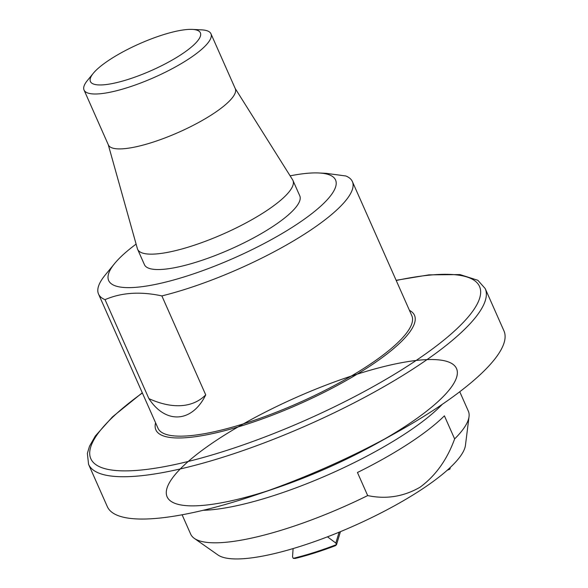 <?xml version="1.0" encoding="UTF-8"?>
<svg xmlns="http://www.w3.org/2000/svg" width="588" height="588" viewBox="0 0 588 588"><rect width="100%" height="100%" fill="white"/><g stroke="black" fill="none" stroke-linecap="round" stroke-linejoin="round"><path stroke-width="0.88" d="M161.869 295.911A138.827 33.817 -23.9 0 0 307.105 232.451A138.827 33.817 -23.9 0 0 352.381 181.574L411.835 315.741A138.827 33.817 156.1 0 1 366.559 366.611A138.827 33.817 156.1 0 1 237.008 425.815A138.827 33.817 156.1 0 1 157.988 428.226L98.534 294.066A138.827 33.817 -23.9 0 0 105.039 299.652C121.444 292.537 140.385 291.288 161.869 295.911L205.726 394.879C192.173 422.721 165.75 424.47 148.896 398.62A121.473 65.195 -123.1 0 0 205.726 394.879M88.567 464.329L107.325 506.643A216.913 52.847 -23.9 0 0 256.662 494.655A216.913 52.847 -23.9 0 0 394.761 433.452A216.913 52.847 -23.9 0 0 433.216 410.373A216.913 52.847 -23.9 0 0 503.953 330.882L485.203 288.568A216.913 52.847 156.1 0 1 414.466 368.059A216.913 52.847 156.1 0 1 212.04 460.558A216.913 52.847 156.1 0 1 88.567 464.329L87.362 453.414L89.494 446.241L95.374 435.943L112.448 416.899L142.281 392.784M180.766 54.838A60.13 14.649 -23.9 0 0 192.313 29.4A60.13 14.649 -23.9 0 0 110.037 59.491A60.13 14.649 -23.9 0 0 93.316 73.272A60.13 14.649 -23.9 0 0 113.734 83.268A60.13 14.649 -23.9 0 0 180.766 54.838M93.316 73.272L87.384 80.512A69.413 16.912 -23.9 0 0 84.047 90.037A69.413 16.912 -23.9 0 0 123.553 88.825A69.413 16.912 -23.9 0 0 188.329 59.226A69.413 16.912 -23.9 0 0 210.967 33.795A69.413 16.912 -23.9 0 0 201.662 29.863L192.313 29.4M84.047 90.037L108.376 144.942A69.413 16.912 -23.9 0 0 147.889 143.737A69.413 16.912 -23.9 0 0 212.665 114.138A69.413 16.912 -23.9 0 0 235.296 88.7L210.967 33.795M235.178 88.428L292.618 179.818A84.959 20.698 156.1 0 1 292.964 180.465A84.959 20.698 156.1 0 1 265.254 211.592A84.959 20.698 156.1 0 1 185.977 247.82A84.959 20.698 156.1 0 1 137.621 249.297A84.959 20.698 156.1 0 1 137.371 248.614L108.258 144.67M292.964 180.465L299.777 195.848A84.959 20.698 156.1 0 1 272.075 226.983A84.959 20.698 156.1 0 1 192.798 263.211A84.959 20.698 156.1 0 1 144.442 264.688L137.621 249.297M136.107 244.101A124.075 30.223 -23.9 0 0 114.645 263.505A124.075 30.223 -23.9 0 0 234.355 257.904A124.075 30.223 -23.9 0 0 318.924 172.982A124.075 30.223 -23.9 0 0 290.127 175.849M352.381 181.574A138.827 33.817 -23.9 0 0 345.869 175.988L326.266 173.357L318.924 172.982M148.896 398.62L105.039 299.652M114.645 263.505L105.215 275.008A138.827 33.817 -23.9 0 0 98.534 294.066M336.52 544.598L335.564 545.627A111.926 27.268 156.1 0 1 295.161 558.46L293.221 558.343A112.793 27.482 -23.9 0 0 336.52 544.598L335.836 543.055L339.114 532.199M449.827 467.879L450.129 468.482A112.793 27.482 -23.9 0 0 450.129 467.6M450.129 468.482L449.68 469.18M327.487 536.822L335.836 543.055M293.103 548.575L292.537 556.807L293.221 558.343M182.104 514.787L190.681 534.139A151.844 36.993 -23.9 0 0 194.327 538.388L217.935 554.962A136.813 33.332 -23.9 0 0 420.2 490.407A136.813 33.332 -23.9 0 0 465.453 445.278L469.033 416.657A151.844 36.993 -23.9 0 0 468.327 411.1L459.75 391.748M367.676 495.581L357.453 472.502A151.844 36.993 -23.9 0 0 408.579 443.661A151.844 36.993 -23.9 0 0 444.403 415.834L454.634 438.913C447.086 459.728 435.546 475.832 420.016 487.239C403.603 496.662 386.162 499.447 367.676 495.581A151.844 36.993 -23.9 0 1 194.327 538.388M454.634 438.913A151.844 36.993 -23.9 0 0 469.033 416.657M142.369 392.99A212.577 51.788 -23.9 0 0 143.031 469.834A212.577 51.788 -23.9 0 0 410.211 364.376A212.577 51.788 -23.9 0 0 396.216 280.498M155.592 422.831A141.429 34.457 -23.9 0 0 225.042 430.6A141.429 34.457 -23.9 0 0 368.367 367.132A141.429 34.457 -23.9 0 0 409.439 310.339M203.132 510.296A151.844 36.993 -23.9 0 0 404.412 434.253A151.844 36.993 -23.9 0 0 442.301 404.316M256.662 494.655L276.073 488.069A158.275 38.558 -23.9 0 0 451.871 363.582A158.275 38.558 -23.9 0 0 207.498 446.439A158.275 38.558 -23.9 0 0 276.073 488.069A158.275 38.558 -23.9 0 0 376.842 443.418A158.275 38.558 -23.9 0 0 392.064 364.648A158.275 38.558 -23.9 0 0 166.536 490.025A158.275 38.558 -23.9 0 0 376.842 443.418L394.761 433.452M396.128 280.3L428.983 274.861L459.992 274.581L477.86 280.292L485.203 288.568M449.842 469.165L447.233 470.238M336.476 544.819L340.393 531.839"/></g></svg>
